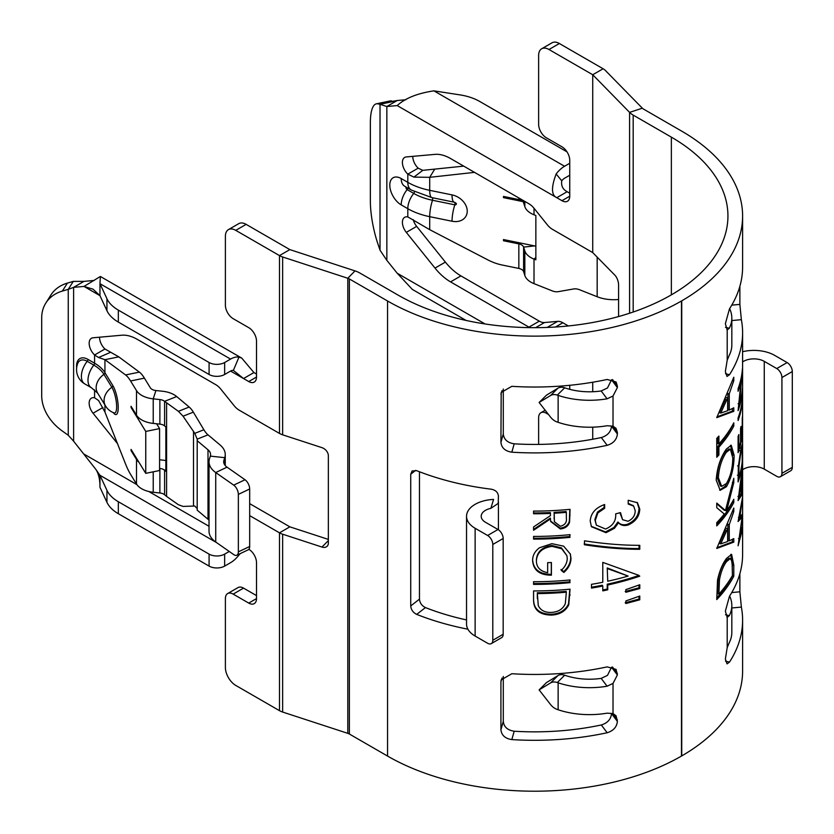 <?xml version="1.0" encoding="UTF-8"?>
<svg xmlns="http://www.w3.org/2000/svg" width="834" height="834" viewBox="0 0 834 834"><rect width="100%" height="100%" fill="white"/><g stroke="black" fill="none" stroke-linecap="round" stroke-linejoin="round"><path stroke-width="1.25" d="M456.313 203.486A1.616 1.241 31.5 0 1 454.832 204.82A16.763 4.566 101.6 0 0 452.038 221.239A16.127 12.416 -148.5 0 0 467.238 211.179A16.127 12.416 -148.5 0 0 452.038 194.895L429.708 190.329L429.708 177.329L474.515 172.367M618.588 299.489A29.336 16.941 180 0 1 597.175 296.737L579.62 289.763A14.668 9.872 50 0 0 573.573 288.971L558.248 291.66A14.668 9.872 -130 0 1 552.202 290.868L534.01 283.643A21.997 12.698 180 0 1 524.836 275.491L523.606 271.655A7.329 4.233 0 0 0 518.842 268.433L502.141 265.014A44.004 33.871 -148.5 0 1 487.963 259.947L429.708 229.673L407.805 216.913A10.998 6.349 -120 0 0 404.678 217.309A10.998 6.349 -120 0 0 406.294 232.363L435.004 268.089L445.377 262.105A44.004 25.406 -120 0 0 460.931 275.898L450.558 281.882A44.004 25.406 60 0 1 435.004 268.089M535.855 246.166L503.475 239.546L503.475 240.745L518.842 243.882A7.329 4.233 180 0 1 523.606 247.104L524.836 250.94A21.997 12.698 0 0 0 534.01 259.093L535.855 259.833L535.855 215.516L534.01 214.786A21.997 12.698 180 0 1 524.836 206.634L523.606 202.798A7.329 4.233 0 0 0 518.842 199.576L503.475 196.428L503.475 197.627L522.887 201.599M618.588 316.555L618.588 284.967A7.329 2.95 71.9 0 0 614.981 275.293L592.724 252.587L552.473 229.35A14.668 8.465 -120 0 1 547.281 224.753L534.135 208.396A14.668 8.465 60 0 0 528.944 203.788L450.558 158.533A44.004 25.406 60 0 0 435.004 154.373L406.294 156.938A10.998 6.349 -120 0 0 404.678 157.428A10.998 6.349 -120 0 0 407.805 174.139L413.935 177.11L422.775 170.355L463.704 166.122M569.737 196.209A10.998 6.349 60 0 1 567.464 201.244A10.998 6.349 60 0 1 561.96 200.692L569.737 196.209L569.737 160.274A10.998 6.349 60 0 0 561.96 146.805L546.406 137.829A10.998 6.349 -120 0 1 538.628 124.349L538.628 55.492A14.668 8.465 60 0 1 541.662 48.779A14.668 8.465 60 0 1 548.991 49.508L592.724 74.747L629.587 112.371A21.997 12.698 0 0 0 633.183 115.102L671.36 137.141A193.165 111.516 180 0 1 727.936 215.996A193.165 111.516 180 0 1 671.36 294.85L671.099 295.007A193.165 111.516 180 0 1 397.922 295.007L359.746 272.968A21.997 12.698 0 0 0 355.023 270.894L289.857 249.606L246.134 224.367A14.668 8.465 -120 0 0 238.795 223.637L228.433 229.621A14.668 8.465 -120 0 0 225.388 236.335L225.388 305.192A10.998 6.349 -120 0 0 233.166 318.671L248.73 327.647A10.998 6.349 60 0 1 256.507 341.127L256.507 377.051A10.998 6.349 60 0 1 254.224 382.087A10.998 6.349 60 0 1 248.73 381.545L243.538 378.542L233.374 370.39A7.329 4.233 120 0 0 230.58 371.057L243.538 378.542L253.911 372.558L241.766 358.109L238.983 357.077A21.997 12.698 120 0 0 230.58 359.089L224.648 362.509A10.998 6.349 -0 0 1 209.084 362.509L118.334 310.112A44.004 25.406 -0 0 1 106.94 298.728L99.955 283.675L100.382 276.481L83.984 286.427L99.955 295.653L99.955 283.675L230.58 359.089M566.995 151.851L479.727 101.467A44.004 25.406 0 0 0 460.003 94.888L433.93 90.854L564.555 166.268A21.997 12.698 120 0 0 556.142 173.972L561.751 180.811C561.042 185.826 562.835 189.464 567.141 191.716L556.778 197.7L561.96 200.692M433.93 90.854C417.438 93.304 405.188 98.214 397.213 105.584L386.84 106.512L397.213 100.518L377.885 103.843A44.004 12.291 -101.9 0 0 376.353 103.833A44.004 12.291 -101.9 0 0 370.359 123.025L370.359 200.796A44.004 12.291 -101.9 0 0 377.885 243.841L380.023 250.19L380.023 104.292L377.885 103.843M380.023 250.19L386.84 260.344L397.213 273.239L485.054 323.957M569.737 389.332L569.737 385.298M547.187 412.809L546.406 413.257L548.47 414.456M546.406 413.257A10.998 6.349 -120 0 0 540.901 412.715A10.998 6.349 -120 0 0 538.628 417.751L538.628 444.407M548.584 327.376A14.668 8.465 -120 0 0 547.281 327.355L557.654 321.371A14.668 8.465 60 0 1 562.835 322.758L568.361 325.948M545.936 327.47L547.281 327.355M529.903 327.637A14.668 8.465 60 0 1 528.944 327.137L450.558 281.882M125.569 374.946L139.393 372.12A44.004 11.989 78.4 0 1 144.418 378.146L130.584 380.971A44.004 11.989 -101.6 0 0 125.569 374.946L104.938 359.683L98.579 357.525L94.576 354.982L104.948 348.998A10.998 6.349 60 0 1 99.538 337.197M139.393 372.12L118.762 356.858L104.948 348.998M144.418 378.146L150.328 387.789A7.329 4.233 180 0 0 155.906 390.531L162.557 391.25A21.997 12.698 0 0 1 176.683 396.546L189.182 407.044A14.668 6.787 68.4 0 1 193.332 412.142L203.871 429.75A14.668 6.787 -111.6 0 0 208.02 434.848L220.093 444.981A29.336 16.941 0 0 1 225.253 454.582A29.336 16.941 0 0 1 224.763 457.668L223.939 460.232A14.668 8.465 180 0 0 223.689 461.775A14.668 8.465 180 0 0 227.036 467.155L245.008 479.748A7.329 3.805 64.5 0 1 249.679 488.995L249.679 546.479A7.329 3.805 64.5 0 1 248.167 549.835L236.846 555.225A7.329 3.805 -115.5 0 0 238.357 551.868L249.679 546.479M138.986 462.317A21.997 12.698 180 0 1 136.505 459.471L131.063 450.6L131.063 449.401L145.752 473.347L159.575 470.522L159.575 428.603L156.604 423.776M328.356 539.41L289.857 526.838L249.679 503.642M227.672 593.558L238.044 587.574A10.998 6.349 60 0 1 243.538 588.116L233.166 594.11A10.998 6.349 -120 0 0 227.672 593.558A10.998 6.349 -120 0 0 225.388 598.593L225.388 667.461A14.668 8.465 -120 0 0 235.761 685.423L279.484 710.662A14.678 8.476 0 0 0 282.643 712.048L347.799 733.336A7.329 4.233 180 0 1 349.373 734.024L387.549 756.063A207.833 119.992 0 0 0 681.461 756.063L681.732 755.917A207.833 119.992 0 0 0 742.604 671.068L742.604 620.173A207.833 119.992 180 0 1 729.479 662.123L727.029 663.874L725.361 659.037L727.196 647.643L729.281 642.618A62.331 35.987 180 0 0 731.825 632.443L731.825 605.494A62.331 35.987 180 0 1 729.281 615.669L727.029 617.462M256.507 595.601L243.538 588.116M45.828 303.055L50.843 295.1A44.004 33.756 32.2 0 1 67.387 283.101L62.373 291.066A44.004 33.756 -147.8 0 0 45.828 303.055A44.004 33.756 -147.8 0 0 41.7 317.827L41.7 395.608A44.004 33.756 -147.8 0 0 62.373 431.063L68.252 435.254L73.611 441.186L73.611 287.355L83.984 281.371L94.19 280.453M256.507 374.059L253.911 372.558M738.09 545.78L742.083 517.278L738.09 521.531L742.427 497.762L739.894 517.487L742.427 513.932L739.883 538.722L742.427 526.994L742.427 529.569L738.09 545.78M741.989 375.561A207.833 119.992 0 0 1 738.09 391.261L738.09 388.707A207.833 119.992 0 0 0 742.427 368.722L739.508 403.823A207.833 119.992 0 0 0 742.427 388.091L742.427 390.656A207.833 119.992 0 0 1 738.09 410.641L741.603 375.55M742.583 451.361L742.604 459.253A207.833 119.992 0 0 1 742.573 461.004L742.573 463.568A207.833 119.992 0 0 0 742.604 461.807L742.604 474.973A207.833 119.992 0 0 1 742.573 476.725L742.573 479.289A207.833 119.992 0 0 0 742.604 477.528A207.833 119.992 0 0 0 742.583 476.245M742.604 461.807A207.833 119.992 0 0 0 742.583 460.535M742.562 450.61L742.604 332.756A207.833 119.992 180 0 1 729.479 374.716L727.029 376.457L725.361 371.62L727.196 360.225L729.281 355.201A62.331 35.987 180 0 0 731.825 345.026L731.825 318.088A62.331 35.987 180 0 1 729.281 328.252L727.029 330.055M742.594 441.749L742.562 448.129M742.604 444.553L742.594 448.901M738.09 417.949A207.833 119.992 0 0 0 742.427 397.964L742.427 400.529A207.833 119.992 0 0 1 738.09 420.503L738.09 417.949M742.25 418.678A207.833 119.992 0 0 0 742.427 416.614L742.427 432.69A207.833 119.992 0 0 1 738.09 452.674L738.09 436.589A207.833 119.992 0 0 0 738.799 434.566L738.799 448.087A207.833 119.992 0 0 0 740.571 441.968L740.571 428.447A207.833 119.992 0 0 0 741.04 426.393L741.04 439.925A207.833 119.992 0 0 0 742.25 432.2L742.25 418.678M742.427 461.942A207.833 119.992 0 0 1 738.09 481.916L738.351 466.404L741.04 448.338L742.093 444.731L742.197 461.932M742.427 467.061L741.676 480.499L741.676 493.426L742.427 491.32L742.427 494.103L738.09 500.567L742.427 467.061M733.784 508.042L733.784 511.555L729.27 524.576L729.27 540.859L733.784 538.608L733.784 542.131L716.76 548.459L733.784 508.042M726.643 510.835A207.833 119.992 0 0 0 733.784 499.295L733.784 502.516A207.833 119.992 0 0 1 716.76 525.889L716.76 522.668A207.833 119.992 0 0 0 724.246 514.015L716.76 507.687L716.76 503.09L725.455 510.523L733.784 478.341L733.784 482.636L726.643 510.835L725.299 510.481M726.341 449.067L731.262 445.252L734.108 455.312C734.024 467.561 731.46 478.028 726.414 486.722L720.201 490.319L716.208 480.175C717.021 467.968 720.399 457.605 726.341 449.067M733.784 426.059A207.833 119.992 0 0 1 718.898 447.139L718.898 454.968A207.833 119.992 0 0 1 716.76 457.261L716.76 438.382A207.833 119.992 0 0 0 718.898 436.078L718.898 443.917A207.833 119.992 0 0 0 733.784 422.838L733.784 426.059L732.377 425.423M733.784 377.239L733.784 380.742L729.27 393.763L729.27 410.047L733.784 407.805L733.784 411.318L716.76 417.646L733.784 377.239M733.784 576.211A207.833 119.992 0 0 1 716.76 599.583L717.521 580.13C719.544 570.842 722.557 563.596 726.56 558.384L731.595 554.349L733.784 565.077L733.784 576.211L732.377 575.575M541.662 48.779L552.035 42.795A14.668 8.465 60 0 1 559.364 43.514L603.097 68.763A14.678 8.476 180 0 1 605.484 70.577L642.357 108.201A7.329 4.233 0 0 0 643.556 109.108L681.732 131.157A207.833 119.992 180 0 1 742.604 215.996A207.833 119.992 180 0 1 681.732 300.845L681.461 300.991A207.833 119.992 180 0 1 387.549 300.991L349.373 278.952A7.329 4.233 0 0 0 347.799 278.264L282.643 256.976A14.678 8.476 180 0 1 279.484 255.59L235.761 230.351A14.668 8.465 -120 0 0 228.433 229.621M742.604 477.528L742.604 554.308A207.833 119.992 180 0 1 729.479 596.258L725.361 611.134L727.196 617.494L727.196 647.643M739.873 573.698L739.873 591.796L741.363 607.079A207.833 119.992 180 0 1 742.604 620.173M731.752 305.15L739.873 304.389L739.873 286.281M739.873 304.389L741.363 319.662A207.833 119.992 180 0 1 742.604 332.756M727.196 360.225L727.196 330.076L725.361 323.717L729.479 308.851A207.833 119.992 180 0 0 742.604 266.89L742.604 215.996M570.06 537.336A207.833 119.992 180 0 1 533.562 539.108L533.562 536.418A207.833 119.992 180 0 0 570.06 534.657L569.81 536.502A206.363 119.137 180 0 1 533.572 538.264L533.562 539.108M561.23 570.352C565.025 566.932 567.037 563.013 567.276 558.613L566.88 555.653L561.689 548.741L552.035 546.353C542.131 547.855 536.919 552.723 536.387 560.969C536.533 567.401 540.286 571.29 547.657 572.645L547.657 562.669A207.833 119.992 180 0 0 551.41 562.512L551.41 575.179C539.692 575.137 533.426 570.331 532.624 560.74C532.519 555.538 534.823 551.201 539.556 547.729L551.889 543.674L563.669 546.166L570.373 554.099L570.988 558.342C570.894 563.628 568.517 568.329 563.878 572.447L561.23 570.352M570.06 582.632A207.833 119.992 180 0 1 533.562 584.394L533.562 581.715A207.833 119.992 180 0 0 570.06 579.943L569.81 581.798A206.363 119.137 180 0 1 533.572 583.55L533.562 584.394M570.06 589.158L568.757 604.827C565.483 611.259 559.708 614.679 551.42 615.096C539.629 614.908 533.687 609.946 533.562 600.199L533.562 590.92A207.833 119.992 180 0 0 570.06 589.158M625.854 600.928L639.772 596.049L639.772 599.802L625.854 603.535L625.854 600.928M625.854 589.638L639.772 584.759L639.772 588.523L625.854 592.276L625.854 589.638M639.772 576.158A207.833 119.992 180 0 1 607.736 584.999L607.736 589.836A207.833 119.992 180 0 1 602.784 590.868L602.784 586.031A207.833 119.992 180 0 1 591.494 588.095L591.494 584.332A207.833 119.992 180 0 0 602.784 582.268L602.784 562.387L639.021 575.429A206.363 119.137 180 0 1 607.225 584.207L607.225 589.044A206.363 119.137 180 0 1 602.784 589.972M584.498 544.769L584.498 540.807C604.004 543.851 622.425 545.353 639.772 545.332L639.772 549.293C622.425 549.314 604.004 547.813 584.498 544.769M628.211 500.275L637.478 502.766L639.772 509.115C639.428 516.413 635.529 521.719 628.054 525.034C623.957 526.129 620.777 525.368 618.515 522.751L614.481 528.287L605.995 532.707L591.431 526.713L590.222 521.135C590.733 513.296 595.539 507.75 604.65 504.507L604.65 508.271L597.926 512.868L595.278 520.353L596.341 525.139L605.578 529.037C612.844 525.91 616.211 520.843 615.68 513.838A207.833 119.992 180 0 0 620.496 512.618L622.581 519.707L628.075 521.271C632.839 518.936 635.206 515.402 635.195 510.669L633.663 506.102L628.211 504.038L628.211 500.275M550.471 513.421A207.833 119.992 180 0 1 533.562 513.775L533.562 511.086A207.833 119.992 180 0 0 570.06 509.324L569.57 522.147C568.277 526.139 565.202 528.412 560.365 528.964L550.638 521.49L550.471 518.925L533.562 530.278L533.562 526.952L550.471 515.6L550.357 512.576A206.363 119.137 180 0 1 533.572 512.931L533.562 513.775M514.203 443.813L511.826 452.184C505.196 451.184 501.568 447.9 500.921 442.343L503.288 433.982C503.924 439.539 507.562 442.812 514.203 443.813A193.165 111.516 0 0 0 601.314 437.548C607.548 435.629 610.947 431.856 611.53 426.205L617.379 433.961L617.379 432.471L612.479 425.966M617.379 433.961C616.806 439.601 613.407 443.386 607.173 445.325L601.314 437.548M511.826 452.184A207.833 119.992 0 0 0 607.173 445.325M500.921 442.343L501.192 392.46L511.826 386.319A207.833 119.992 0 0 0 607.173 379.46L616.076 381.982L617.379 386.069L612.49 379.564M617.379 387.56L613.021 396.004L607.089 398.808L601.178 390.958L607.475 387.966L611.53 379.793L617.379 387.56L617.379 386.069M539.118 402.478L546.489 395.16L557.967 388.175A10.998 7.767 45.2 0 1 564.691 387.8L557.321 395.118A10.998 7.767 -134.8 0 0 550.596 395.493L539.118 402.478L550.596 417.177A10.998 7.767 -134.8 0 0 557.321 422.067L558.134 422.338A62.331 35.987 0 0 0 607.089 425.747L613.021 426.153L616.065 428.395L617.379 432.471M502.005 678.052L500.921 681.847L500.921 729.75L503.288 721.4C503.924 726.946 507.562 730.219 514.203 731.23A193.165 111.516 0 0 0 601.314 724.965C607.548 723.047 610.947 719.262 611.53 713.612L617.379 721.379C616.806 727.008 613.407 730.803 607.173 732.742L601.314 724.965M500.921 681.847L501.192 679.877L511.826 673.726A207.833 119.992 0 0 0 607.173 666.877L616.076 669.389L617.379 674.977L613.021 683.421L607.089 686.215L601.178 678.376L607.475 675.384L611.53 667.21L617.379 674.977M539.118 689.895L546.489 682.577L557.967 675.582A10.998 7.767 45.2 0 1 564.691 675.206L557.321 682.535A10.998 7.767 -134.8 0 0 550.596 682.9L539.118 689.895L550.596 704.584A10.998 7.767 -134.8 0 0 557.321 709.473L558.134 709.755A62.331 35.987 0 0 0 607.089 713.164L613.021 713.56L616.065 715.801L617.379 721.379M514.203 731.23L511.826 739.591A207.833 119.992 0 0 0 607.173 732.742M511.826 739.591C505.196 738.59 501.568 735.317 500.921 729.75M416.698 614.387C413.059 612.552 411.068 609.737 410.735 605.943L419.471 599.135C419.804 602.93 421.796 605.745 425.444 607.579L416.698 614.387A207.833 119.992 0 0 0 467.916 629.201M410.735 605.943L410.735 474.202L412.121 470.939L416.698 470.678A207.833 119.992 0 0 0 491.216 489.193C495.584 490.058 497.981 492.321 498.419 495.99L498.211 503.382L490.851 508.344L493.582 499.42A29.336 16.941 0 0 0 466.54 516.298A29.336 16.941 0 0 0 475.13 528.276L487.619 535.48L497.992 529.496L485.503 522.293A14.668 8.465 180 0 1 481.208 516.298A14.668 8.465 180 0 1 490.851 508.344M503.288 676.468L503.288 721.4M503.288 433.982L503.288 389.061M419.471 599.135L419.471 471.763M466.54 619.923A193.165 111.516 180 0 1 425.444 607.579M145.752 473.347L145.752 431.439L131.063 407.492L131.063 406.294L136.505 415.165A21.997 12.698 0 0 0 153.227 423.411L159.888 424.12A7.329 4.233 180 0 1 164.59 425.893L164.59 401.342L178.403 411.318L189.182 407.044M193.332 412.142L183.063 416.208L178.403 411.318M183.063 416.208L194.791 433.357L197.189 439.143A16.503 9.528 180 0 1 197.251 439.966A16.503 9.528 180 0 1 197.199 440.706L208 449.787A14.668 8.465 0 0 1 210.585 454.582A14.668 8.465 0 0 1 210.335 456.125L209.511 458.69A29.336 16.941 180 0 0 209.021 461.775A29.336 16.941 180 0 0 215.725 472.544L233.697 485.127L245.008 479.748M166.591 403.02L166.591 496.428L178.403 504.737L183.063 506.415L194.791 506.019L197.189 508.604A16.503 9.528 180 0 1 197.199 508.688M209.021 520.239A14.668 8.465 180 0 0 208 519.238L197.199 510.168L197.199 440.706M166.591 496.428L164.59 494.75L164.59 470.199A7.329 4.233 0 0 0 159.888 468.437L159.575 468.395M164.59 425.893L165.862 426.956L165.862 471.262L164.59 470.199L165.862 469.688M249.679 488.995L238.357 494.385A7.329 3.805 -115.5 0 0 233.697 485.127M238.357 494.385L238.357 551.868M209.021 461.775L209.021 531.227A29.336 16.941 0 0 0 215.725 542.006L233.697 554.589A7.329 3.805 -115.5 0 0 236.846 555.225M176.683 396.546L164.59 401.342A7.329 4.233 0 0 0 159.888 399.569L153.227 398.861A21.997 12.698 180 0 1 136.505 390.614L136.505 415.165M165.862 460.618A21.997 12.698 0 0 0 162.557 460.107L159.575 459.784M117.438 443.542L93.054 413.216A10.998 6.349 60 0 1 91.448 398.152A10.998 6.349 60 0 1 94.576 397.755L98.579 400.529L104.938 412.027L125.569 464.027A44.004 11.989 -101.6 0 0 130.584 474.379L136.505 484.022A21.997 12.698 0 0 0 153.227 492.268L159.888 492.977A7.329 4.233 180 0 1 164.59 494.75M238.534 554.422L238.983 554.975A21.997 12.698 120 0 1 230.58 562.669L224.648 566.098A10.998 6.349 180 0 1 209.084 566.098L118.334 513.702A44.004 25.406 180 0 1 106.94 502.308L99.955 487.264L99.955 475.286L216.673 542.673M229.235 551.472L224.648 554.12A10.998 6.349 180 0 1 209.084 554.12L118.334 501.724A44.004 25.406 180 0 1 106.94 490.329L99.955 475.286L95.618 469.094C96.014 469.552 99.58 474.296 99.955 484.856M67.387 283.101L73.277 281.392L68.252 289.346L62.373 291.066M68.252 435.254L68.252 289.346L73.611 287.355L83.984 286.427L93.043 289.179L99.955 295.653L106.94 310.696A44.004 25.406 -0 0 0 118.334 322.091L209.084 374.487A10.998 6.349 -0 0 0 224.648 374.487L230.58 371.057M76.655 367.69A16.127 9.31 60 0 1 87.977 359.391L94.576 363.197A44.004 25.406 180 0 1 104.938 372.683L104.938 359.683L118.762 356.858M130.584 380.971L136.505 390.614M131.063 407.492L131.709 407.357M145.752 431.439L159.575 428.603M131.063 450.6L131.709 450.464M238.983 554.975L240.244 553.609M73.611 441.186L95.618 469.094M83.984 281.371L73.277 281.392M238.983 357.077L233.374 370.39M110.276 352.428L98.579 357.525M248.866 549.283A10.998 6.349 60 0 1 256.507 562.669L256.507 598.593A10.998 6.349 60 0 1 254.224 603.628A10.998 6.349 60 0 1 248.73 603.086L233.166 594.11M87.977 359.391A2.095 1.209 -60 0 1 87.236 361.299L93.835 365.115A16.534 9.539 120 0 0 87.987 380.168A16.534 9.539 120 0 0 91.406 387.737L97.651 393.106A16.534 12.718 148.5 0 1 96.16 387.643A16.534 12.718 148.5 0 1 103.948 374.372A2.095 1.616 -31.5 0 0 104.938 372.683L112.84 385.569A2.095 1.616 148.5 0 1 111.85 387.257A16.534 12.718 148.5 0 0 105.553 405.991A16.534 16.534 0 0 0 114.06 412.913L114.06 412.913A14.314 3.899 -101.6 0 0 116.499 403.739A14.314 3.899 -101.6 0 0 111.85 387.257L103.948 374.372A42.951 24.801 0 0 0 93.835 365.115A2.095 1.209 -60 0 0 94.576 363.197L94.576 354.982A10.998 6.349 60 0 1 91.448 338.27A10.998 6.349 60 0 1 93.054 337.78L121.774 335.216A44.004 25.406 60 0 1 137.329 339.386L215.714 384.641A14.668 8.465 60 0 1 220.895 389.238L234.052 405.595A14.668 8.465 -120 0 0 239.233 410.192L279.484 433.43A14.678 8.476 0 0 0 282.643 434.816L321.966 447.66A7.329 5.213 44.4 0 1 328.356 455.739L328.356 543.153A7.329 5.213 44.4 0 1 327.209 546.207A7.329 5.213 44.4 0 1 321.966 547.062L282.643 534.208A14.678 8.476 180 0 1 279.484 532.832L249.679 515.62M289.857 249.606L279.484 255.59L279.484 433.43M504.132 239.681L503.475 240.745M504.132 196.563L503.475 197.627M434.608 169.344L429.708 177.329L413.935 177.11M564.555 166.268L569.737 163.276M561.751 180.811A7.329 4.233 120 0 1 564.555 178.247L569.737 175.244M376.353 103.833L390.135 100.935A44.004 12.291 78.1 0 1 391.667 100.945M386.84 260.344L386.84 106.512L380.023 104.292L393.804 101.394M412.778 156.354A10.998 6.349 -120 0 0 418.178 168.155L422.775 170.355M418.178 168.155L407.805 174.139L407.805 182.354L401.206 178.549A16.127 9.31 -120 0 0 389.801 185.127A16.127 9.31 -120 0 0 401.206 204.893L407.805 208.698A58.672 33.871 0 0 0 429.708 216.673L452.038 221.239M556.142 173.972C551.118 187.358 551.326 195.26 556.778 197.7L397.213 105.584M466.081 320.433L412.35 289.419L397.213 273.239M528.944 327.137L539.317 321.153A14.668 8.465 -120 0 0 544.508 322.539L557.654 321.371M539.317 321.153L460.931 275.898M413.226 219.634A10.998 6.349 -120 0 0 416.666 226.379L445.377 262.105M567.141 191.716L569.737 193.217M405.877 99.746L397.213 100.518M601.178 390.958A47.663 27.522 180 0 1 565.504 388.071L564.691 387.8M557.321 395.118L558.134 395.389A62.331 35.987 0 0 0 607.089 398.808M601.178 678.376A47.663 27.522 180 0 1 565.504 675.488L564.691 675.206M557.321 682.535L558.134 682.806A62.331 35.987 0 0 0 607.089 686.215M729.625 596.039A62.331 35.987 180 0 1 731.825 605.494M729.625 308.622A62.331 35.987 180 0 1 731.825 318.088M466.54 516.298L466.54 624.082A29.336 16.941 0 0 0 475.13 636.05L487.619 643.264A7.329 4.233 -120 0 0 491.278 643.629A7.329 4.233 -120 0 0 492.8 640.272L503.173 634.278A7.329 4.233 60 0 1 501.651 637.635L491.278 643.629M497.992 529.496A7.329 4.233 60 0 1 503.173 538.483L492.8 544.466L492.8 640.272M492.8 544.466A7.329 4.233 -120 0 0 487.619 535.48M503.173 538.483L503.173 634.278M742.604 351.708A29.336 16.941 180 0 1 774.63 355.357L787.119 362.571A7.329 4.233 60 0 1 792.3 371.547L792.3 467.353A7.329 4.233 60 0 1 790.778 470.71L780.405 476.704A7.329 4.233 -120 0 0 781.927 473.347L792.3 467.353M792.3 371.547L781.927 377.541A7.329 4.233 -120 0 0 776.746 368.555L764.257 361.351A14.668 8.465 0 0 0 742.604 361.925M780.405 476.704A7.329 4.233 -120 0 1 776.746 476.339L764.257 469.125A14.668 8.465 0 0 0 742.604 469.709M781.927 377.541L781.927 473.347M550.471 518.925L550.357 518.081L533.572 529.434L533.562 530.278M533.572 529.434L533.572 526.952M569.81 509.345L569.32 521.313C568.037 525.305 564.993 527.578 560.177 528.12L560.365 528.964M560.177 528.12L550.586 521.073M569.32 521.313L569.57 522.147M533.572 512.931L533.572 511.086M566.349 512.357L566.119 511.523A206.363 119.137 180 0 1 554.078 512.389L554.37 521.719L560.365 526.275C565.025 525.024 567.026 522.261 566.349 517.977L566.349 512.357A207.833 119.992 180 0 1 554.224 513.233L554.37 521.719M554.078 512.389L554.224 513.233M637.082 502.391L639.021 508.386C638.688 515.683 634.81 520.979 627.397 524.284C623.332 525.368 620.173 524.596 617.921 521.969L613.918 527.505L605.484 531.915L591.254 526.317M639.772 509.115L639.021 508.386M628.054 525.034L627.397 524.284M618.515 522.751L617.921 521.969M614.481 528.287L613.918 527.505M605.995 532.707L605.484 531.915M604.15 504.695L604.15 507.479L597.478 512.066L594.851 519.54L596.341 525.139M604.65 508.271L604.15 507.479M597.926 512.868L597.478 512.066M595.278 520.353L594.851 519.54M619.923 512.764L622.581 519.707M633.287 505.738L628.211 503.361M639.021 545.332L639.021 548.564C621.81 548.543 603.514 547.01 584.144 543.945M639.772 549.293L639.021 548.564M607.736 584.999L607.225 584.207M607.736 589.836L607.225 589.044M602.784 586.031L602.304 585.228A206.363 119.137 180 0 1 591.494 587.209M607.225 567.944L607.736 581.235L607.225 567.944L628.138 576.065L607.736 568.736M628.138 576.065A207.833 119.992 180 0 1 607.736 581.235M639.021 585.041L639.021 587.793L625.208 591.514M639.772 588.523L639.021 587.793M639.021 596.331L639.021 599.073L625.208 602.774M639.772 599.802L639.021 599.073M569.81 589.179L568.517 603.993C565.264 610.425 559.531 613.845 551.295 614.251C539.598 614.064 533.687 609.101 533.572 599.354L533.572 590.92M568.757 604.827L568.517 603.993M551.42 615.096L551.295 614.251M566.349 592.192L566.119 591.358A206.363 119.137 180 0 1 537.304 592.755L538.264 605.588C540.599 610.405 544.988 612.677 551.42 612.406C558.353 611.989 562.992 609.049 565.327 603.587L566.349 592.192A207.833 119.992 180 0 1 537.325 593.599L537.346 598.697M537.304 592.755L537.325 593.599M569.81 579.974L569.81 581.798M533.572 583.55L533.572 581.715M566.88 555.653L561.48 547.896L551.92 545.509C542.079 547.01 536.898 551.879 536.377 560.125L536.387 560.969M552.035 546.353L551.92 545.509M551.295 562.512L551.295 574.334C539.65 574.292 533.437 569.476 532.634 559.885M551.41 575.179L551.295 574.334M570.247 553.713L570.727 557.508C570.623 562.804 568.267 567.506 563.669 571.613L561.042 569.518M570.988 558.342L570.727 557.508M563.878 572.447L563.669 571.613M569.81 534.677L569.81 536.502M533.572 538.264L533.572 536.418M730.782 554.37L732.377 566.192M716.76 597.811A206.363 119.137 0 0 0 732.377 575.971M729.656 558.582L729.031 558.217L725.205 561.292C721.89 565.713 719.544 571.77 718.157 579.484L717.594 593.672L718.898 594.069A207.833 119.992 0 0 0 732.44 575.481L732.085 561.699L730.417 558.509L726.56 561.616C723.224 566.067 720.857 572.155 719.461 579.87L718.898 594.069M725.205 561.292L726.56 561.616M718.157 579.484L719.461 579.87M733.784 380.742L732.377 380.502M729.27 393.763L727.894 393.46M727.894 393.742L727.894 409.755L729.27 410.047M732.377 408.566L732.377 411.079L716.927 416.885M733.784 411.318L732.377 411.079M725.653 399.079L719.429 412.694L720.743 413.07L727.634 410.724L727.634 397.891L720.743 413.07M726.268 397.578L727.634 397.891M717.594 437.496L717.594 443.521L718.898 443.917M718.898 447.139L717.594 446.743A206.363 119.137 0 0 0 732.377 425.82M717.594 446.743L717.594 454.572L718.898 454.968M716.76 455.489A206.363 119.137 0 0 0 717.594 454.572M730.521 445.262L732.7 455.26M734.108 455.312L732.7 455.072M728.27 480.342L725.069 486.399L719.575 490.058M726.414 486.722L725.069 486.399M730.386 449.265L728.989 448.973L724.986 451.965C720.305 458.95 717.667 467.405 717.073 477.329L720.388 486.013L721.691 486.378L726.414 483.512C730.553 476.402 732.679 467.884 732.784 457.939L730.386 449.265L726.331 452.299C721.629 459.326 718.971 467.801 718.366 477.726L721.691 486.378M724.986 451.965L726.331 452.299M717.073 477.329L718.366 477.726M732.377 482.386L733.784 482.636M716.76 503.736L724.11 510.179L725.455 510.523M716.76 524.117A206.363 119.137 0 0 0 732.377 502.276L733.784 502.516M733.784 511.555L732.377 511.305M729.27 524.576L727.894 524.273M727.894 524.544L727.894 540.557L729.27 540.859M732.377 539.379L732.377 541.881L716.927 547.698M733.784 542.131L732.377 541.881M725.653 529.892L719.429 543.507L720.743 543.883L727.634 541.537L727.634 528.704L720.743 543.883M726.268 528.381L727.634 528.704M742.427 494.103L740.967 494.072M740.696 495.01L738.413 498.701M740.957 483.887L739.393 496.553L741.301 494.093L741.301 483.908M737.944 496.407L739.393 496.553M742.25 458.168L741.885 448.129L741.04 450.892L738.987 466.008L738.799 477.34A207.833 119.992 0 0 0 742.25 461.442L742.25 458.168M739.581 450.798L741.04 450.892M737.548 465.852L738.987 466.008M738.09 477.257L738.799 477.34M738.09 448.014L738.799 448.087M739.508 403.823L738.069 403.677M742.083 517.278L740.613 517.216L738.497 520.176M739.894 517.487L738.444 517.351M740.842 516.434L740.801 517.226M739.883 538.722L738.434 538.587M84.818 383.932A16.534 9.539 120 0 1 87.236 361.299A14.314 8.267 -120 0 0 77.781 363.363L77.781 363.363A16.534 16.534 0 0 0 84.818 383.932L91.406 387.737M455.103 202.506L454.832 204.82L432.502 200.264A50.29 29.034 180 0 1 413.737 193.425L407.138 189.61A1.616 0.928 60 0 1 406.148 187.066M429.708 229.673L429.708 216.673A16.763 4.566 -78.4 0 1 432.502 200.264L432.721 197.794M414.394 191.726A1.866 1.074 120 0 0 414.394 191.705A1.866 1.074 120 0 1 413.737 193.425A16.763 9.674 -60 0 0 407.805 208.698L407.805 216.913M518.842 268.433L518.842 243.882M518.842 197.96L518.842 199.576M592.724 74.747L592.724 252.587L592.724 74.747L603.097 68.763M592.724 439.247L592.724 427.164L592.724 439.247M592.724 391.74L592.724 382.233L592.724 391.74M681.732 755.917L681.732 300.845M671.36 294.85L671.36 137.141M681.461 756.063L681.461 300.991M387.549 756.063L387.549 300.991M613.021 396.004L613.021 426.153M613.021 713.56L613.021 683.421M498.419 501.974L498.419 529.767M617.379 719.878L612.479 713.383M203.871 429.75L194.791 433.357M208.02 434.848L197.189 439.143M208 519.238L208 449.787M215.725 542.006L215.725 472.544L227.036 467.155M223.939 463.318L223.939 460.232M210.335 456.125L224.763 457.668L224.763 464.945M159.888 424.12L159.888 399.569M155.906 390.531L153.227 398.861L153.227 423.411M159.888 492.977L159.888 468.437M153.227 492.268L153.227 471.815M224.648 554.12L224.648 566.098M209.084 554.12L209.084 566.098M118.334 501.724L118.334 513.702M106.94 490.329L106.94 502.308M106.94 310.696L106.94 298.728M118.334 322.091L118.334 310.112M209.084 374.487L209.084 362.509M224.648 374.487L224.648 362.509M136.505 484.022L136.505 459.471M104.938 412.027L104.938 404.99M112.84 385.569A16.127 4.399 78.4 0 1 118.22 406.95A16.127 4.399 78.4 0 1 113.299 412.622M248.73 603.086L256.507 598.593M83.984 454.082L136.922 484.648M148.817 491.518L209.021 526.275M248.73 381.545L256.507 377.051M246.134 224.367L235.761 230.351M94.576 397.755L94.576 389.864M93.054 413.216L102.936 407.503M289.857 526.838L279.484 532.832L279.484 710.662M282.643 712.048L282.643 534.208M321.966 547.062L328.356 540.547M282.643 434.816L282.643 256.976M355.023 270.894L347.799 278.264L347.799 733.336M349.373 734.024L349.373 278.952M597.175 296.737L597.175 257.133M535.855 257.55L534.01 259.093L534.01 283.643M534.01 214.786L534.01 208.239M524.836 206.634L524.836 201.421M524.836 275.491L524.836 250.94M534.667 245.915L523.606 247.104L523.606 271.655M523.606 200.713L523.606 202.798M429.708 190.329A58.672 33.871 180 0 1 407.805 182.354A16.763 9.674 -60 0 0 411.277 190.027L431.949 197.637A16.763 4.566 -78.4 0 1 429.708 190.329M562.835 322.758L555.475 327.011M544.508 322.539L535.626 327.668M416.666 226.379L406.294 232.363M548.991 49.508L559.364 43.514M629.587 313.219L629.587 112.371L642.357 108.201M633.183 312.02L633.183 115.102M193.509 431.282L193.509 506.029M502.005 390.635L500.921 394.44M558.134 395.389L558.134 422.338M550.596 395.493L557.967 388.175M617.379 673.476L612.49 666.981M558.134 709.755L558.134 682.806M550.596 682.9L557.967 675.582M731.752 592.567L739.873 591.796M741.363 607.079L731.825 607.976M725.507 661.133L729.479 662.123M725.507 614.721L729.281 615.669M741.363 319.662L731.825 320.569M725.507 373.715L729.479 374.716M725.507 327.314L729.281 328.252M415.676 470.355L410.735 474.202M475.13 528.276L475.13 636.05M764.257 361.351L764.257 469.125M776.746 368.555L787.119 362.571M569.81 514.474L570.06 515.308M554.026 517.872L554.172 518.717M570.06 595.205L569.81 594.371M533.562 600.199L533.572 599.354M537.304 596.195L537.325 597.04M733.784 565.077L732.377 564.837M717.594 591.15L718.898 591.546M737.36 475.171L738.799 475.328M401.206 204.893A16.763 9.674 -60 0 1 407.138 189.61A1.866 1.074 120 0 0 407.795 188.015M401.206 178.549A16.763 9.674 120 0 0 404.678 186.222L411.277 190.027M431.949 197.637L454.269 202.203A16.763 4.566 -78.4 0 1 452.038 194.895M225.253 465.57L225.253 454.582M241.766 358.109L100.382 276.481M540.901 412.715L545.186 410.245M632.954 505.341L633.663 506.102M729.031 558.217L730.417 558.509M740.415 448.056L741.885 448.129M97.651 393.106L105.553 405.991M454.269 202.203L456.271 203.371"/></g></svg>
